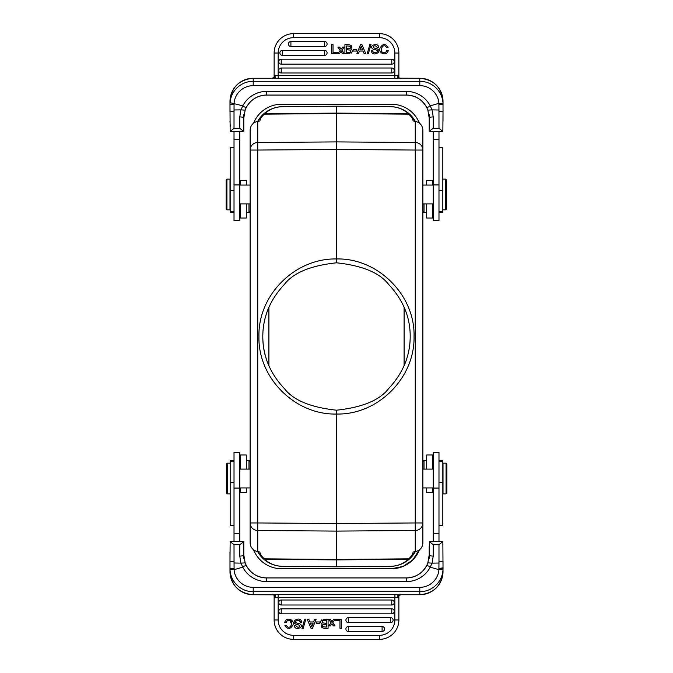 <?xml version="1.0" encoding="UTF-8"?>
<svg xmlns="http://www.w3.org/2000/svg" width="673" height="673" viewBox="0 0 673 673"><rect width="100%" height="100%" fill="white"/><g stroke="black" fill="none" stroke-linecap="round" stroke-linejoin="round"><path stroke-width="1.01" d="M268.897 365.834L268.897 307.166A73.694 73.694 0 0 0 268.897 365.834M414.265 552.912L412.625 555.637L411.153 556.319A239.26 41.549 -0.5 0 0 413.121 552.02L415.249 551.683C419.868 550.531 422.408 547.713 422.863 543.237L422.863 522.955A7.681 7.563 180 0 1 415.249 530.509L415.249 522.955L336.5 523.527L336.5 414.038C295.161 415.115 257.835 377.94 258.962 336.492C257.852 294.942 295.211 258.037 336.5 258.962L336.5 149.473L415.249 150.045L415.249 142.491A7.681 7.563 0 0 1 422.863 150.045L422.863 129.763C422.408 125.287 419.868 122.469 415.249 121.317L413.129 120.98A239.26 41.549 -179.5 0 0 411.161 116.681L412.633 117.354L414.677 121.224M336.534 262.806L336.5 258.962C377.688 257.843 415.216 295.085 414.038 336.5C414.972 377.965 377.948 414.997 336.5 414.038L336.534 410.194C362.276 407.417 379.631 400.225 388.607 388.615C403.001 373.17 410.194 355.798 410.194 336.5C410.294 317.235 403.093 299.864 388.607 284.385C379.631 272.767 362.267 265.574 336.534 262.806C310.758 265.566 293.386 272.75 284.418 284.359C270.008 299.805 262.806 317.185 262.806 336.492C262.706 355.773 269.907 373.153 284.41 388.632C293.386 400.25 310.758 407.443 336.534 410.194M410.194 336.5A73.694 73.694 0 0 1 404.103 365.834L404.103 307.166A73.694 73.694 0 0 1 404.885 309.025M429.357 131.403L442.859 131.403L438.981 128.307L433.227 128.307L429.197 131.269L429.197 118.027A4.03 1.094 180 0 1 433.227 116.925L432.083 109.867L427.851 110.145L429.197 118.027M356.791 49.752L353.098 49.752L353.098 51.047L356.791 51.047L356.791 49.752M386.697 47.606C382.844 41.667 379.042 51.804 383.055 52.401A2.768 2.768 0 0 0 386.84 50.374L388.271 50.727C386.336 56.793 378.117 52.982 379.993 48.136C382.617 43.661 385.326 43.383 388.111 47.287L386.697 47.606M349.649 48.246C351.499 46.807 350.465 46.042 346.545 45.941L346.545 48.38A96643.456 96643.456 0 0 0 348.479 48.38A3.861 3.861 0 0 0 349.691 48.229M350.221 52.158A1.489 1.489 0 0 0 350.423 50.139L346.545 49.651L346.545 52.452A54.328 54.328 0 0 0 349.321 52.427A1.918 1.918 0 0 0 350.221 52.158M348.345 44.662C351.886 45.192 352.669 46.605 350.7 48.885A2.356 2.356 0 0 1 352.038 52.099L351.18 53.184M352.055 52.065L348.707 53.722L344.913 53.722L344.913 44.662L348.446 44.662C351.903 45.226 352.652 46.63 350.7 48.885M376.771 50.197A16.093 16.093 0 0 0 374.432 49.566A6.436 6.436 0 0 1 373.035 49.07C367.609 45.655 378.823 41.945 378.571 47.371L377.183 47.48C375.702 45.402 374.331 45.234 373.069 46.975L374.398 48.103C384.964 49.987 374.087 57.003 371.841 52.427C374.087 57.003 384.964 49.987 374.398 48.103L373.069 46.975M371.841 52.427A3.264 3.264 0 0 1 371.311 50.668L372.674 50.551C372.632 54.227 380.077 51.905 376.687 50.181C380.077 51.905 372.632 54.227 372.674 50.551M378.571 47.371C378.823 41.945 367.609 45.655 373.035 49.087M371.008 44.511L369.872 44.511L367.147 53.874L368.299 53.874L371.008 44.511M342.742 53.722A508.367 508.367 0 0 1 341.076 51.291L339.394 53.722L337.745 53.722L340.26 50.282L337.93 47.102L339.621 47.102A65.096 65.096 0 0 1 341.043 49.222A18.053 18.053 0 0 1 341.371 48.776L342.607 47.102L344.24 47.102L341.859 50.223L344.408 53.722L342.742 53.722M337.543 52.452L333.026 52.452L333.026 44.662L331.587 44.662L331.587 53.722L337.543 53.722L337.543 52.452M281.23 68.007A2.49 2.49 0 0 0 278.74 70.497A2.49 2.49 0 0 0 281.23 72.987L391.77 72.987A2.49 2.49 0 0 0 394.26 70.497A2.49 2.49 0 0 0 391.77 68.007L281.23 68.007L281.23 72.987M281.23 59.182A2.49 2.49 0 0 0 278.74 61.672A2.49 2.49 0 0 0 281.23 64.154L391.77 64.154A2.49 2.49 0 0 0 394.26 61.672A2.49 2.49 0 0 0 391.77 59.182L281.23 59.182L281.23 64.154M282.366 50.357A2.49 2.49 0 0 0 279.875 52.839A2.49 2.49 0 0 0 282.366 55.329L324.605 55.329A2.49 2.49 0 0 0 327.086 52.839A2.49 2.49 0 0 0 324.605 50.357L282.366 50.357L282.366 55.329M290.904 41.524A2.49 2.49 0 0 0 288.423 44.014A2.49 2.49 0 0 0 290.904 46.504L324.605 46.504A2.49 2.49 0 0 0 327.086 44.014A2.49 2.49 0 0 0 324.605 41.524L290.904 41.524L290.904 46.504M360.795 47.48L359.87 49.869L362.629 49.869A85.463 85.463 0 0 1 361.216 46.151A11.113 11.113 0 0 1 360.795 47.48M359.432 51.047L363.1 51.047L364.169 53.722L365.801 53.722L361.956 44.662L360.492 44.662L356.883 53.722L358.423 53.722L359.432 51.047M430.434 106.132L426.808 107.68L427.851 110.145L426.808 107.688A22.84 22.747 180 0 0 406.357 95.053L406.357 91.393A26.87 26.769 180 0 1 430.215 105.838L432.058 109.876L438.956 110.019L438.889 103.339L430.215 105.838M272.666 78.749L271.825 78.278L253.208 78.261A23.219 23.134 180 0 0 229.989 101.413L229.989 111.844L234.019 111.415L234.044 109.968L240.942 109.876L242.785 105.838L230.057 102.666L229.989 104.424L234.036 104.677L234.069 103.322A19.189 19.122 0 0 1 253.208 85.656L419.792 85.656A19.189 19.122 0 0 1 438.931 103.331M234.044 109.968L234.053 104.677M242.566 106.132L246.192 107.68L245.14 110.162L246.192 107.68A22.84 22.747 180 0 1 266.643 95.053L266.643 95.053C257.423 95.431 250.608 99.638 246.192 107.688M243.643 131.403L239.773 128.307L234.019 128.307L230.141 131.403L243.803 131.269L243.803 118.027A4.03 1.094 180 0 0 239.773 116.925L240.917 109.859L245.149 110.145L243.803 117.868M243.803 118.027L245.149 110.145M243.803 114.603L243.803 121.216M230.141 131.403L229.989 105.383M250.137 211.482L248.985 212.634L248.985 203.902M246.301 185.067L246.301 180.389L240.539 180.389L240.539 185.067M240.539 203.902L240.539 218.01L246.301 218.01L246.301 203.902M239.773 207.646L240.539 208.411M234.019 147.429L230.174 147.429L230.174 212.685L234.019 212.685M226.532 493.048L226.532 463.933L226.532 493.048M226.532 493.107L227.297 493.873L227.297 463.167L230.174 463.167M226.532 468.139L226.532 479.462M234.019 460.315L230.174 460.315L230.174 525.571L234.019 525.571M248.985 469.098L248.985 460.366L250.137 461.518M240.539 487.933L240.539 492.611L246.301 492.611L246.301 487.933M246.301 469.098L246.301 454.99L240.539 454.99L240.539 469.098M239.773 541.597L239.773 452.458L234.019 452.458L234.019 541.597M243.643 541.597L230.141 541.597L234.019 544.693L239.773 544.693L243.803 541.731L243.803 554.973A4.03 1.094 -0 0 1 239.773 556.075L240.917 563.133L245.149 562.855L243.803 554.973M316.209 623.248L319.902 623.248L319.902 621.953L316.209 621.953L316.209 623.248M289.945 620.599A2.768 2.768 0 0 0 286.16 622.626L284.729 622.273C286.664 616.207 294.883 620.018 293.007 624.864C290.383 629.339 287.674 629.617 284.889 625.713L286.303 625.394C290.156 631.333 293.958 621.196 289.945 620.599L291.602 624.191M323.351 624.754C321.501 626.193 322.535 626.958 326.455 627.059L326.455 624.62A251.037 251.037 0 0 0 324.521 624.62A3.861 3.861 0 0 0 323.309 624.771M326.455 623.349L322.577 622.861L326.455 623.349L326.455 620.548A54.328 54.328 0 0 0 323.679 620.573A1.918 1.918 0 0 0 322.779 620.843A1.489 1.489 0 0 0 322.577 622.861M324.655 628.338C321.114 627.808 320.331 626.395 322.3 624.115A2.356 2.356 0 0 1 320.962 620.901L321.82 619.816M320.945 620.935L324.293 619.278L328.088 619.278L328.088 628.33A820.799 820.799 0 0 1 324.554 628.338C321.097 627.774 320.348 626.361 322.3 624.115M296.229 622.803A16.093 16.093 0 0 0 298.568 623.434A6.436 6.436 0 0 1 299.965 623.93C305.391 627.345 294.177 631.055 294.429 625.629L295.817 625.52C297.298 627.598 298.669 627.766 299.931 626.025L298.602 624.897C288.036 623.013 298.913 615.997 301.159 620.573A3.264 3.264 0 0 1 301.689 622.332L300.326 622.449C300.368 618.773 292.923 621.095 296.313 622.819M297.273 620.439L299.62 620.952M299.704 621.019L300.326 622.449M294.429 625.629C294.177 631.055 305.391 627.345 299.965 623.913M298.602 624.897L299.931 626.025M301.992 628.489L303.128 628.489L305.853 619.126L304.701 619.126L301.992 628.489M330.258 619.278L331.924 621.709L333.606 619.278L335.255 619.278L332.74 622.718L335.07 625.898L333.379 625.898A65.096 65.096 0 0 1 331.957 623.778A18.053 18.053 0 0 1 331.629 624.224L330.393 625.898L328.761 625.898L331.141 622.777L328.592 619.278L330.258 619.278M335.457 620.548L339.974 620.548L339.974 628.338L341.413 628.338L341.413 619.278L335.457 619.278L335.457 620.548M391.77 604.993A2.49 2.49 0 0 0 394.26 602.503A2.49 2.49 0 0 0 391.77 600.013L281.23 600.013A2.49 2.49 0 0 0 278.74 602.503A2.49 2.49 0 0 0 281.23 604.993L391.77 604.993L391.77 600.013M391.77 613.818A2.49 2.49 0 0 0 394.26 611.328A2.49 2.49 0 0 0 391.77 608.846L281.23 608.846A2.49 2.49 0 0 0 278.74 611.328A2.49 2.49 0 0 0 281.23 613.818L391.77 613.818L391.77 608.846M390.634 622.643A2.49 2.49 0 0 0 393.125 620.161A2.49 2.49 0 0 0 390.634 617.671L348.395 617.671A2.49 2.49 0 0 0 345.914 620.161A2.49 2.49 0 0 0 348.395 622.643L390.634 622.643L390.634 617.671M382.096 631.476A2.49 2.49 0 0 0 384.577 628.986A2.49 2.49 0 0 0 382.096 626.496L348.395 626.496A2.49 2.49 0 0 0 345.914 628.986A2.49 2.49 0 0 0 348.395 631.476L382.096 631.476L382.096 626.496M312.205 625.52L313.13 623.131L310.371 623.131A85.463 85.463 0 0 1 311.784 626.849A11.113 11.113 0 0 1 312.205 625.52M313.568 621.953L309.9 621.953L308.831 619.278L307.199 619.278L311.044 628.338L312.508 628.338L316.117 619.278L314.577 619.278L313.568 621.953M242.566 566.868L246.192 565.32L245.149 562.855L246.192 565.312A22.84 22.747 -0 0 0 266.643 577.947L266.643 581.607A26.87 26.769 -0 0 1 242.785 567.162L240.942 563.124L234.044 562.981L234.111 569.661L242.785 567.162M438.981 561.585L438.889 569.661L443.011 569.165L443.011 561.156L438.981 561.585L438.981 544.693L442.859 541.597L429.357 541.597L433.227 544.693L438.981 544.693M438.956 563.032L432.066 563.124L430.215 567.162L438.889 569.661M430.434 566.868L426.808 565.32L427.86 562.838L426.808 565.32A22.84 22.747 -0 0 1 406.357 577.947L406.357 577.947C415.578 577.569 422.392 573.362 426.808 565.312M429.357 541.597L429.197 554.973A4.03 1.094 0 0 0 433.227 556.075L432.083 563.141L427.851 562.855L429.197 555.132M429.197 554.973L427.851 562.855M429.197 558.397L429.197 546.526M442.859 541.597L443.011 567.617A4.03 0.614 0 0 1 438.973 568.231M422.863 461.518L424.015 460.366L424.015 469.098M424.015 460.366L426.699 460.366M433.227 465.354L432.461 464.589L432.461 469.098L432.461 454.99L426.699 454.99L426.699 469.098M426.699 487.933L426.699 492.611L432.461 492.611L432.461 487.933M438.981 525.571L442.826 525.571L442.826 460.315L438.981 460.315M446.468 179.952L446.468 209.067L446.468 179.952M446.468 209.067L445.703 209.833L445.703 179.127L446.468 179.893M442.826 209.833L445.703 209.833M446.468 204.861L446.468 193.538M438.981 211.751L442.826 211.751L442.826 147.429L438.981 147.429M424.015 203.902L424.015 212.634L426.699 212.634M432.461 185.067L432.461 180.389L426.699 180.389L426.699 185.067M426.699 203.902L426.699 218.01L432.461 218.01L432.461 203.902L432.461 208.411L433.227 207.646M433.227 131.403L433.227 220.542L438.981 220.542L438.981 131.403M422.863 203.902L433.227 203.902M260.047 555.208L261.847 556.319A239.26 41.549 0.5 0 1 259.879 552.02L257.751 551.683C253.132 550.531 250.592 547.713 250.137 543.237L250.137 150.045A7.681 7.563 0 0 1 257.751 142.491L257.751 150.045L336.5 149.473L336.5 113.544L264.153 114.166L264.607 113.729C269.705 109.177 275.678 106.83 282.509 106.679L336.5 106.199L390.491 106.671C397.322 106.83 403.295 109.177 408.393 113.729L411.153 116.681M282.509 566.321L336.5 566.792L336.5 559.894L408.393 559.271A1.918 1.901 -132.5 0 0 409.68 558.775C404.204 563.646 397.81 566.17 390.491 566.33L390.491 566.321A28.788 28.788 0 0 0 409.68 558.775L410.16 558.329A1.918 1.859 -133.8 0 1 408.848 558.834L408.393 559.271C403.295 563.823 397.322 566.17 390.491 566.321L336.5 566.801L282.509 566.321C275.678 566.17 269.705 563.823 264.607 559.271A1.918 1.901 -47.5 0 1 263.32 558.775C268.796 563.646 275.19 566.17 282.509 566.33A28.788 28.788 0 0 1 263.32 558.775L260.922 556.302M258.735 552.912L260.375 555.637L257.683 551.675A28.788 28.788 0 0 0 262.84 558.329A1.918 1.859 -46.2 0 0 264.153 558.834L336.5 559.456L336.5 559.894L264.607 559.271L261.847 556.319M412.625 555.637L415.317 551.675A28.788 28.788 0 0 1 410.16 558.329L414.206 553.055M422.863 271.017L422.863 401.983M422.863 150.045L422.863 522.955L415.249 522.955L415.249 150.045L422.863 150.045M390.491 106.679L336.5 106.208L282.509 106.679L336.5 106.199L336.5 113.544L408.848 114.166A1.918 1.859 133.8 0 1 410.16 114.671L409.68 114.225C404.204 109.354 397.81 106.83 390.491 106.671L390.491 106.671A28.788 28.788 0 0 1 409.68 114.225A1.918 1.901 132.5 0 0 408.393 113.729L336.5 113.106L264.607 113.729A1.918 1.901 47.5 0 0 263.32 114.225C268.796 109.354 275.19 106.83 282.509 106.671L282.509 106.679A28.788 28.788 0 0 0 263.32 114.225L262.84 114.671A28.788 28.788 0 0 0 257.683 121.325L258.794 119.945M412.953 117.792L415.317 121.325A28.788 28.788 0 0 0 410.16 114.671L412.078 116.698M411.153 556.319L408.848 558.834L336.5 559.456L336.5 531.09L415.249 530.509L415.249 551.683M258.735 120.088L260.375 117.363L261.847 116.681A239.26 41.549 179.5 0 0 259.879 120.98L257.751 121.317C253.132 122.469 250.592 125.287 250.137 129.763L250.137 150.045L257.751 150.045L257.751 522.955L336.5 523.527L336.5 531.09L257.751 530.509A7.681 7.563 180 0 1 250.137 522.955L257.751 522.955L257.751 551.683M253.612 549.883A29.94 29.94 0 0 0 281.423 568.719L391.577 568.719L403.026 566.439L412.734 559.97L419.363 549.9M391.577 568.719A29.94 29.94 0 0 0 419.388 549.883M419.388 123.117A29.94 29.94 0 0 0 391.577 104.281L281.423 104.281A29.94 29.94 0 0 0 253.612 123.117M260.375 117.363L262.84 114.671A1.918 1.859 46.2 0 1 264.153 114.166L261.847 116.681M446.855 463.991L446.855 493.107L446.855 463.991M446.081 463.167L446.081 493.873L443.011 493.873L443.011 463.167L446.081 463.167L446.855 463.933M433.227 487.933L422.863 487.933M438.981 541.597L438.981 452.458L433.227 452.458L433.227 541.597M438.947 568.264L443.011 568.576L443.011 571.587A23.219 23.134 -0 0 1 419.792 594.722L419.792 587.344L253.208 587.344A19.189 19.122 180 0 1 234.069 569.669M234.111 569.669L229.989 569.165L229.989 568.576L234.053 568.264M253.208 587.344L253.208 594.739A23.219 23.134 -0 0 1 229.989 571.587L229.989 551.776M400.334 594.251L401.175 594.722L399.644 594.789M273.356 594.797L274.13 595.395L274.13 619.968L274.13 597.918L278.159 597.338L394.858 597.338L394.841 619.968L394.841 597.338L398.87 597.918L398.87 619.968L398.87 595.412L397.911 596.48C397.297 595.538 397.777 594.982 399.35 594.806A6.73 0.589 180 0 0 394.942 594.654L394.916 597.338M398.87 596.219L398.87 597.372M398.87 619.968A19.382 19.382 0 0 1 379.488 639.35L293.512 639.35A19.382 19.382 0 0 1 274.13 619.968L278.159 619.968A15.353 15.353 0 0 0 293.512 635.32L379.488 635.32A15.353 15.353 0 0 0 394.841 619.968L398.87 619.968M397.911 596.48L398.87 597.918M274.13 597.405L274.13 596.152M274.13 597.918L275.114 596.455C275.694 595.521 275.207 594.966 273.65 594.806L271.825 594.722L272.666 594.251M275.114 596.497L274.13 595.42M229.989 571.587C231.361 585.653 239.108 593.367 253.208 594.739L273.65 594.806A6.73 0.589 180 0 1 278.159 594.654L278.159 619.968M229.989 570.426L229.989 567.675M243.803 551.784L243.803 558.397M234.019 544.693L234.044 562.981M234.019 561.585L229.989 561.164L230.141 541.597M250.137 469.098L239.773 469.098M226.145 209.009L226.145 179.893L226.145 209.009M226.919 209.833L226.919 179.127L229.989 179.127L229.989 209.833L226.919 209.833L226.145 209.067M239.773 185.067L250.137 185.067M234.019 131.403L234.019 220.542L239.773 220.542L239.773 131.403M230.25 126.322L229.989 121.224M438.889 103.331L443.011 103.835L443.011 104.424L438.947 104.736M419.792 85.656L419.792 78.261A23.219 23.134 180 0 1 443.011 101.413L443.011 121.224M399.644 78.203L398.87 77.605L398.87 53.032L398.87 75.082L394.841 75.662L278.159 75.662L278.159 78.346L278.159 53.032L278.159 75.662L274.13 75.082L274.13 53.032L274.13 77.588L271.825 78.261L273.356 78.211M274.13 78.144L275.089 76.52C275.703 77.462 275.223 78.018 273.65 78.194A6.73 0.589 0 0 0 278.159 78.346L394.841 78.346L394.841 53.032A15.353 15.353 0 0 0 379.488 37.68L293.512 37.68A15.353 15.353 0 0 0 278.159 53.032L274.13 53.032A19.382 19.382 0 0 1 293.512 33.65L379.488 33.65A19.382 19.382 0 0 1 398.87 53.032L394.841 53.032M274.13 76.815L274.13 75.612M275.089 76.52L274.13 75.082M398.87 75.595L398.87 76.848M398.87 75.082L397.886 76.545C397.314 77.479 397.793 78.034 399.35 78.194L401.175 78.278L400.334 78.749M397.886 76.503L398.87 77.58M443.011 101.413C441.639 87.347 433.892 79.633 419.792 78.261L399.35 78.194A6.73 0.589 0 0 1 394.841 78.346M429.197 121.216L429.197 114.603M438.981 128.307L438.956 110.019M438.981 111.415L443.011 111.836L442.859 131.403M263.866 559.128A26.87 26.87 0 0 0 269.915 563.065M403.085 563.065A26.87 26.87 0 0 0 409.134 559.128M269.915 109.935A26.87 26.87 0 0 0 263.866 113.872M409.134 113.872A26.87 26.87 0 0 0 403.085 109.935M391.77 72.987L391.77 68.007M391.77 64.154L391.77 59.182M324.605 55.329L324.605 50.357M324.605 46.504L324.605 41.524M426.808 107.688C422.392 99.638 415.578 95.431 406.357 95.07L266.643 95.07L266.643 91.393L406.357 91.393M234.019 190.35L230.174 190.35M230.174 482.65L234.019 482.65M234.019 488.068L239.773 488.068M234.019 533.277L239.773 533.277M281.23 600.013L281.23 604.993M281.23 608.846L281.23 613.818M348.395 617.671L348.395 622.643M348.395 626.496L348.395 631.476M246.192 565.312C250.608 573.362 257.423 577.569 266.643 577.93L406.357 577.93L406.357 581.607L266.643 581.607M438.981 482.65L442.826 482.65M442.826 190.35L438.981 190.35M438.981 184.932L433.227 184.932M438.981 139.723L433.227 139.723M390.491 566.33L336.5 566.792M257.751 121.317L257.751 142.491L336.5 141.91L415.249 142.491L415.249 121.317M433.227 488.068L438.981 488.068M433.227 533.277L438.981 533.277M433.227 544.693L433.227 556.075M406.357 581.607A26.87 26.769 -0 0 0 430.215 567.162M438.931 569.669A19.189 19.122 180 0 1 419.792 587.344M443.011 569.165A23.219 23.134 180 0 1 419.792 591.71L253.208 591.71A23.219 23.134 180 0 1 229.989 569.165M398.87 595.403L401.175 594.722L419.792 594.722C433.892 593.367 441.639 585.653 443.011 571.587M379.488 639.35L379.488 635.32M293.512 635.32L293.512 639.35M278.159 594.654L394.942 594.654M239.773 556.075L239.773 544.693M239.773 184.932L234.019 184.932M239.773 139.723L234.019 139.723M239.773 128.307L239.773 116.925M234.019 111.415L234.019 128.307M266.643 91.393A26.87 26.769 180 0 0 242.785 105.838M230.057 102.649A23.219 23.134 0 0 1 253.208 81.29L419.792 81.29A23.219 23.134 0 0 1 443.011 103.835M271.825 78.261L253.208 78.261L253.208 85.656M293.512 33.65L293.512 37.68M379.488 37.68L379.488 33.65M433.227 116.925L433.227 128.307M246.301 212.634L248.985 212.634M234.019 211.751L230.174 211.751M226.532 463.933L227.297 463.167M227.297 493.873L230.174 493.873M230.174 461.249L234.019 461.249M246.301 460.366L248.985 460.366M239.773 465.354L240.539 464.589M438.981 461.249L442.826 461.249M442.826 179.127L445.703 179.127M442.826 212.685L438.981 212.685M422.863 211.482L424.015 212.634M422.863 185.067L433.227 185.067M413.407 118.473L414.677 121.19M414.677 551.81L413.415 554.527M259.593 554.527L258.323 551.81M258.323 121.19L259.585 118.473M446.855 493.107L446.081 493.873M433.227 469.098L422.863 469.098M401.175 594.739L419.792 594.739M271.825 594.739L253.208 594.739M250.137 487.933L239.773 487.933M226.145 179.893L226.919 179.127M239.773 203.902L250.137 203.902M253.208 78.261C239.108 79.633 231.361 87.347 229.989 101.413M401.175 78.261L419.792 78.261"/></g></svg>
